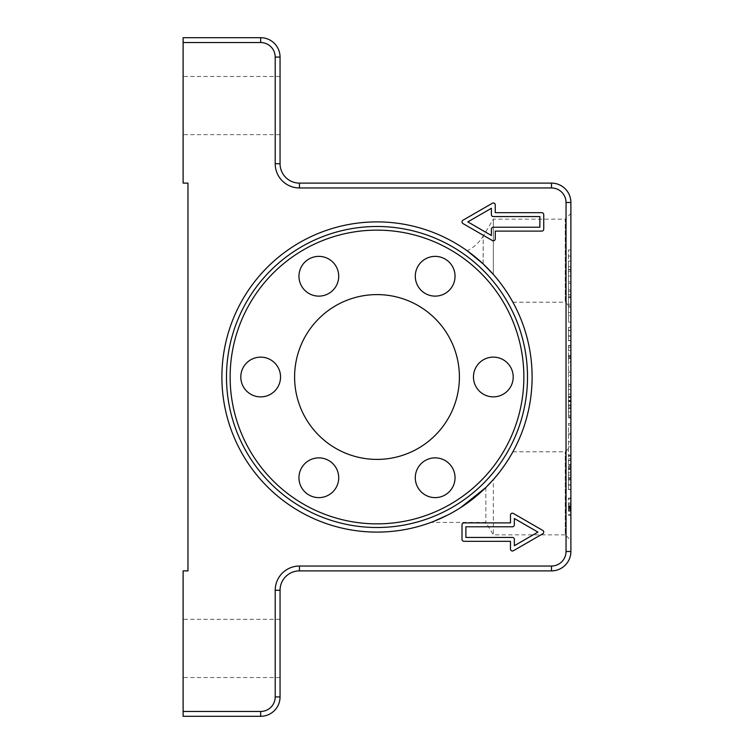 <?xml version="1.0" encoding="UTF-8"?>
<svg xmlns="http://www.w3.org/2000/svg" width="754" height="754" viewBox="0 0 754 754"><rect width="100%" height="100%" fill="white"/><g stroke="black" fill="none" stroke-linecap="round" stroke-linejoin="round"><path stroke-width="0.57" stroke-dasharray="3.77 2.83" d="M568.459 307.01L568.459 296.171L568.459 307.01L570.882 307.01L570.882 305.822L568.459 305.822M570.882 305.822L570.882 307.01M570.882 297.349L568.459 297.349M570.882 296.171L568.459 296.171M570.882 506.716L570.882 498.045L570.882 506.716M568.459 506.716L568.459 498.045L568.459 506.716M570.882 509.214L570.882 503.041L570.882 511.24L570.882 504.275L568.459 504.275L568.459 503.041L568.459 511.24L568.459 504.275L568.459 509.214L568.459 504.275L570.882 504.275L568.459 504.275L570.882 504.275L570.882 509.214L568.459 509.214M570.882 511.24L568.459 511.24M570.882 509.695L568.459 509.695M570.882 506.396L568.459 506.396M570.882 503.041L568.459 503.041L570.882 503.041M570.882 508.611L568.459 508.611M570.882 507.866L568.459 507.866M570.882 510.486L568.459 510.486M570.882 423.494L570.882 456.208L570.882 423.494L568.459 423.494L568.459 456.208L568.459 423.494M570.882 425.181L568.459 425.181M570.882 433.22L568.459 433.22M570.882 434.643L568.459 434.643M570.882 441.853L568.459 441.853M570.882 456.208L568.459 456.208M570.882 446.82L568.459 446.82M568.459 330.243L568.459 340.676L568.459 326.256L568.459 330.243L570.882 330.243L570.882 324.512L568.459 324.512M570.882 324.512L570.882 340.676L570.882 335.907L568.459 335.907M570.882 335.907L570.882 326.256L568.459 326.256M570.882 326.256L570.882 330.243M570.882 416.764L570.882 384.286L570.882 417.895L570.882 416.764L568.459 416.764L568.459 384.286L568.459 416.764M570.882 400.383L568.459 400.383M570.882 401.09L568.459 401.09M570.882 407.829L568.459 407.829M570.882 415.284L568.459 415.284M570.882 405.925L568.459 405.925M568.459 315.709L568.459 306.058L568.459 322.118L568.459 315.709L570.882 315.709L570.882 306.058L568.459 306.058M570.882 306.058L570.882 315.709M570.882 322.118L568.459 322.118M570.882 312.458L568.459 312.458M570.882 261.091L570.882 291.298L570.882 261.091L568.459 261.091L568.459 249.942L568.459 291.298L568.459 261.091M570.882 289.875L568.459 289.875M570.882 249.942L568.459 249.942M570.882 291.298L568.459 291.298M568.459 297.755L568.459 288.103L568.459 304.164L568.459 297.755L570.882 297.755L570.882 288.103L568.459 288.103M570.882 288.103L570.882 297.755M570.882 304.164L568.459 304.164M570.882 294.503L568.459 294.503M570.882 471.41L570.882 489.553L570.882 464.916L570.882 471.41L568.459 471.41L568.459 455.077L568.459 489.553L568.459 471.41M570.882 477.989L568.459 477.989M570.882 478.931L568.459 478.931M570.882 475.143L568.459 475.143M570.882 484.794L568.459 484.794M570.882 460.317L568.459 460.317M570.882 469.356L568.459 469.356M568.459 271.619L568.459 283.523L568.459 269.96L568.459 271.619L570.882 271.619L570.882 283.523L568.459 283.523M570.882 283.523L570.882 271.619M570.882 269.96L568.459 269.96M570.882 281.864L568.459 281.864M568.459 347.217L568.459 384.813L568.459 345.379L568.459 347.217L570.882 347.217L570.882 372.316L568.459 372.316M570.882 372.316L570.882 375.162L568.459 375.162M570.882 375.162L570.882 384.813L568.459 384.813M570.882 384.813L570.882 375.558L568.459 375.558M570.882 375.558L570.882 365.907L568.459 365.907M570.882 365.907L570.882 371.128L568.459 371.128M570.882 371.128L570.882 362.174L568.459 362.137L568.459 355.398L568.459 362.137L570.882 362.174L570.882 347.217M570.882 358.395L570.882 362.137L570.882 355.398L570.882 358.395L568.459 358.395M485.859 487.489L485.859 522.418L485.859 487.489L460.553 507.678C449.629 515.02 434.106 521.382 430.977 522.418C434.106 521.382 449.629 515.02 460.553 507.678L485.859 487.489L493.333 479.591C505.434 466.038 513.106 451.401 512.871 451.806C513.106 451.401 505.434 466.038 493.333 479.591L493.333 534.85L493.333 479.591M570.882 540.486L570.882 446.179L570.882 540.486L565.255 534.85L565.255 451.806L565.255 534.85L493.333 534.85L485.859 522.418L430.977 522.418L433.352 521.514M447.612 515.105L460.553 507.678M467.621 251.11L467.188 250.809C473.927 247.406 479.252 242.486 483.182 236.049L483.182 263.928L493.333 274.409C505.434 287.962 513.106 302.599 512.871 302.194C513.106 302.599 505.434 287.962 493.333 274.409L493.333 219.15L493.333 274.409M470.232 253.033L474.077 256.03M483.126 263.881L483.182 236.049L493.333 219.15L565.255 219.15L565.255 302.194L565.255 219.15L570.882 213.514L570.882 307.821L570.882 213.514M493.333 396.877A19.877 19.877 0 0 1 473.455 377A19.877 19.877 0 0 1 493.333 357.123A19.877 19.877 0 0 1 513.201 377A19.877 19.877 0 0 1 493.333 396.877M452.381 286.19A19.877 19.877 0 0 1 425.228 293.466A19.877 19.877 0 0 1 417.952 266.313A19.877 19.877 0 0 1 445.105 259.046A19.877 19.877 0 0 1 452.381 286.19M336.048 266.313A19.877 19.877 0 0 1 328.772 293.466A19.877 19.877 0 0 1 301.619 286.19A19.877 19.877 0 0 1 308.895 259.046A19.877 19.877 0 0 1 336.048 266.313M260.667 357.123A19.877 19.877 0 0 1 280.545 377A19.877 19.877 0 0 1 260.667 396.877A19.877 19.877 0 0 1 240.799 377A19.877 19.877 0 0 1 260.667 357.123M301.619 467.81A19.877 19.877 0 0 1 328.772 460.534A19.877 19.877 0 0 1 336.048 487.687A19.877 19.877 0 0 1 308.895 494.954A19.877 19.877 0 0 1 301.619 467.81M417.952 487.687A19.877 19.877 0 0 1 425.228 460.534A19.877 19.877 0 0 1 452.381 467.81A19.877 19.877 0 0 1 445.105 494.954A19.877 19.877 0 0 1 417.952 487.687M294.597 377A82.403 82.403 0 0 0 418.197 448.366A82.403 82.403 0 0 0 418.197 305.634A82.403 82.403 0 0 0 294.597 377M539.864 216.558L493.333 216.558A1.942 1.942 0 0 1 491.391 214.617L491.391 208.283L467.829 221.893L491.391 235.502L491.391 229.159A1.942 1.942 0 0 1 493.333 227.227L539.864 227.227L539.864 216.558M541.806 231.101A1.942 1.942 0 0 0 543.738 229.159L543.738 214.617A1.942 1.942 0 0 0 541.806 212.685L495.274 212.685L495.274 204.928A1.942 1.942 0 0 0 492.362 203.25L462.975 220.215A1.942 1.942 0 0 0 462.975 223.57L492.362 240.535A1.942 1.942 0 0 0 495.274 238.858L495.274 231.101L541.806 231.101M465.887 526.773L465.887 537.442L512.418 537.442A1.942 1.942 0 0 1 514.36 539.383L514.36 545.717L537.922 532.107L514.36 518.498L514.36 524.841A1.942 1.942 0 0 1 512.418 526.773L465.887 526.773M463.946 522.899A1.942 1.942 0 0 0 462.004 524.841L462.004 539.383A1.942 1.942 0 0 0 463.946 541.315L510.477 541.315L510.477 549.072A1.942 1.942 0 0 0 513.389 550.75L542.776 533.785A1.942 1.942 0 0 0 542.776 530.43L513.389 513.465A1.942 1.942 0 0 0 510.477 515.142L510.477 522.899L463.946 522.899M183.118 42.544L183.118 37.7L260.667 37.7A19.387 19.387 0 0 1 280.054 57.087L280.054 163.722A19.387 19.387 0 0 0 299.442 183.118L551.494 183.118A19.387 19.387 0 0 1 570.882 202.506L570.882 551.494A19.387 19.387 0 0 1 551.494 570.882L299.442 570.882A19.387 19.387 0 0 0 280.054 590.278L280.054 696.913A19.387 19.387 0 0 1 260.667 716.3L183.118 716.3L183.118 711.456L260.667 711.456A14.543 14.543 0 0 0 275.21 696.913L275.21 590.278A24.232 24.232 0 0 1 299.442 566.037L551.494 566.037A14.543 14.543 0 0 0 566.037 551.494L566.037 202.506A14.543 14.543 0 0 0 551.494 187.963L299.442 187.963A24.232 24.232 0 0 1 275.21 163.722L275.21 57.087A14.543 14.543 0 0 0 260.667 42.544L183.118 42.544L183.118 183.118L187.963 183.118L187.963 570.882L183.118 570.882L183.118 711.456M183.118 648.44L183.118 619.354L183.118 648.44M280.054 648.44L280.054 619.354L280.054 648.44M280.054 105.56L280.054 134.646L280.054 105.56M183.118 105.56L183.118 134.646L183.118 105.56M570.882 506.924L568.459 506.924M570.882 508.46L568.459 508.46M570.882 505.708L568.459 505.708M570.882 507.225L568.459 507.225M570.882 509.629L568.459 509.629M570.882 507.178L568.459 507.178M570.882 340.459L568.459 340.459M570.882 327.396L568.459 327.396M570.882 336.18L568.459 336.18M570.882 330.535L568.459 330.535M570.882 384.531L568.459 384.531M570.882 386.123L568.459 386.123M570.882 397.537L568.459 397.537M570.882 411.91L568.459 411.91M570.882 417.612L568.459 417.612M570.882 408.282L568.459 408.282M570.882 405.793L568.459 405.793M570.882 389.526L568.459 389.526M570.882 404.917L568.459 404.917M570.882 401.693L568.459 401.693M570.882 397.056L568.459 397.056M570.882 394.21L568.459 394.21M570.882 396.368L568.459 396.368M570.882 400.647L568.459 400.647M570.882 276.039L568.459 276.039M570.882 266.775L568.459 266.775M570.882 269.602L568.459 269.602M570.882 256.049L568.459 256.049M570.882 468.988L568.459 468.988M570.882 465.067L568.459 465.067M570.882 465.02L568.459 465.02M570.882 467.16L568.459 467.16M570.882 466.198L568.459 466.198M570.882 458.818L568.459 458.818M570.882 455.256L568.459 455.256M570.882 455.35L568.459 455.35M570.882 464.624L568.459 464.624M570.882 489.346L568.459 489.346M570.882 485.067L568.459 485.067M570.882 468.309L568.459 468.309M570.882 460.534L568.459 460.534M570.882 472.833L568.459 472.833M570.882 477.687L568.459 477.687M570.882 479.827L568.459 479.827M570.882 358.631L568.459 358.631M570.882 345.624L568.459 345.624M570.882 350.619L568.459 350.619M570.882 356.595L568.459 356.595M570.882 355.539L568.459 355.539M570.882 357.179L568.459 357.179M260.667 37.7L260.667 42.544M280.054 57.087L275.21 57.087M280.054 163.722L275.21 163.722M299.442 183.118L299.442 187.963M551.494 183.118L551.494 187.963M570.882 202.506L566.037 202.506M570.882 551.494L566.037 551.494M551.494 570.882L551.494 566.037M299.442 570.882L299.442 566.037M280.054 590.278L275.21 590.278M280.054 696.913L275.21 696.913M260.667 716.3L260.667 711.456M570.882 498.045L568.459 498.045M570.882 515.387L568.459 515.387M570.882 498.922L568.459 498.922M570.882 514.52L568.459 514.52M570.882 330.384L568.459 330.384M570.882 340.676L568.459 340.676M570.882 417.895L568.459 417.895M570.882 408.404L568.459 408.404M570.882 384.286L568.459 384.286M570.882 394.069L568.459 394.069M570.882 464.916L568.459 464.916M570.882 455.077L568.459 455.077M570.882 489.553L568.459 489.553M570.882 479.93L568.459 479.93M570.882 345.379L568.459 345.379M570.882 355.398L568.459 355.398M512.871 302.194L565.255 302.194L570.882 307.821M512.871 451.806L565.255 451.806L570.882 446.179M280.054 619.354L183.118 619.354M280.054 677.526L183.118 677.526M280.054 76.474L183.118 76.474M280.054 134.646L183.118 134.646"/><path stroke-width="1.13" d="M433.352 521.514L447.612 515.105M460.553 507.678L485.859 487.489L493.333 479.591C505.434 466.038 513.106 451.401 512.871 451.806C513.106 451.401 505.434 466.038 493.333 479.591M483.182 263.928L467.188 250.809L483.182 263.928L493.333 274.409C505.434 287.962 513.106 302.599 512.871 302.194C513.106 302.599 505.434 287.962 493.333 274.409M467.188 250.809L470.232 253.033M474.077 256.03L483.126 263.881M230.13 377A146.87 146.87 0 0 1 450.43 249.81A146.87 146.87 0 0 1 450.43 504.19A146.87 146.87 0 0 1 230.13 377M226.492 377A150.508 150.508 0 0 1 377 226.492A150.508 150.508 0 0 1 527.508 377A150.508 150.508 0 0 1 377 527.508A150.508 150.508 0 0 1 226.492 377M452.381 467.81A19.877 19.877 0 0 1 435.162 497.621A19.877 19.877 0 0 1 417.952 467.81A19.877 19.877 0 0 1 452.381 467.81M336.048 487.687A19.877 19.877 0 0 1 301.619 487.687A19.877 19.877 0 0 1 318.838 457.876A19.877 19.877 0 0 1 336.048 487.687M260.667 396.877A19.877 19.877 0 0 1 243.457 367.066A19.877 19.877 0 0 1 277.877 367.066A19.877 19.877 0 0 1 260.667 396.877M301.619 286.19A19.877 19.877 0 0 1 318.838 256.379A19.877 19.877 0 0 1 336.048 286.19A19.877 19.877 0 0 1 301.619 286.19M417.952 266.313A19.877 19.877 0 0 1 452.381 266.313A19.877 19.877 0 0 1 435.162 296.124A19.877 19.877 0 0 1 417.952 266.313M493.333 357.123A19.877 19.877 0 0 1 510.543 386.934A19.877 19.877 0 0 1 476.123 386.934A19.877 19.877 0 0 1 493.333 357.123M294.597 377A82.403 82.403 0 0 0 418.197 448.366A82.403 82.403 0 0 0 418.197 305.634A82.403 82.403 0 0 0 294.597 377M377 532.107A155.107 155.107 0 0 1 242.675 299.442A155.107 155.107 0 0 1 511.325 299.442A155.107 155.107 0 0 1 377 532.107M539.864 216.558L493.333 216.558A1.942 1.942 0 0 1 491.391 214.617L491.391 208.283L467.829 221.893L491.391 235.502L491.391 229.159A1.942 1.942 0 0 1 493.333 227.227L539.864 227.227L539.864 216.558M543.738 229.159A1.942 1.942 0 0 1 541.806 231.101L495.274 231.101L495.274 238.858A1.942 1.942 0 0 1 492.362 240.535L462.975 223.57A1.942 1.942 0 0 1 462.975 220.215L492.362 203.25A1.942 1.942 0 0 1 495.274 204.928L495.274 212.685L541.806 212.685A1.942 1.942 0 0 1 543.738 214.617L543.738 229.159M465.887 526.773L465.887 537.442L512.418 537.442A1.942 1.942 0 0 1 514.36 539.383L514.36 545.717L537.922 532.107L514.36 518.498L514.36 524.841A1.942 1.942 0 0 1 512.418 526.773L465.887 526.773M462.004 524.841A1.942 1.942 0 0 1 463.946 522.899L510.477 522.899L510.477 515.142A1.942 1.942 0 0 1 513.389 513.465L542.776 530.43A1.942 1.942 0 0 1 542.776 533.785L513.389 550.75A1.942 1.942 0 0 1 510.477 549.072L510.477 541.315L463.946 541.315A1.942 1.942 0 0 1 462.004 539.383L462.004 524.841M183.118 42.544L260.667 42.544A14.543 14.543 0 0 1 275.21 57.087L275.21 163.722A24.232 24.232 0 0 0 299.442 187.963L551.494 187.963A14.543 14.543 0 0 1 566.037 202.506L566.037 551.494A14.543 14.543 0 0 1 551.494 566.037L299.442 566.037A24.232 24.232 0 0 0 275.21 590.278L275.21 696.913A14.543 14.543 0 0 1 260.667 711.456L183.118 711.456L183.118 716.3L260.667 716.3A19.387 19.387 0 0 0 280.054 696.913L280.054 590.278A19.387 19.387 0 0 1 299.442 570.882L551.494 570.882A19.387 19.387 0 0 0 570.882 551.494L570.882 202.506A19.387 19.387 0 0 0 551.494 183.118L299.442 183.118A19.387 19.387 0 0 1 280.054 163.722L280.054 57.087A19.387 19.387 0 0 0 260.667 37.7L183.118 37.7L183.118 183.118L187.963 183.118L187.963 570.882L183.118 570.882L183.118 711.456M566.037 202.506L570.882 202.506M551.494 183.118L551.494 187.963M566.037 551.494L570.882 551.494M299.442 183.118L299.442 187.963M551.494 566.037L551.494 570.882M280.054 163.722L275.21 163.722M299.442 566.037L299.442 570.882M280.054 57.087L275.21 57.087M275.21 590.278L280.054 590.278M260.667 37.7L260.667 42.544M275.21 696.913L280.054 696.913M260.667 711.456L260.667 716.3"/></g></svg>
